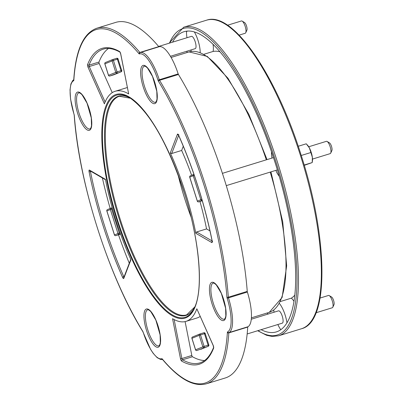 <?xml version="1.0" encoding="UTF-8"?>
<svg xmlns="http://www.w3.org/2000/svg" width="404" height="404" viewBox="0 0 404 404"><rect width="100%" height="100%" fill="white"/><g stroke="black" fill="none" stroke-linecap="round" stroke-linejoin="round"><path stroke-width="0.61" d="M205.146 333.497A1.096 1.04 67.8 0 0 203.848 332.775L203.833 332.775A1.096 0.338 72.9 0 1 204.474 333.694L205.151 333.517M278.477 310.863A6.434 1.995 72.9 0 1 278.528 310.843A6.434 1.995 72.9 0 1 282.325 316.408A6.434 1.995 72.9 0 1 282.315 323.144L247.157 333.972M181.704 361.131A165.241 51.157 -107.1 0 0 213.625 348.127A1.096 0.97 -158.5 0 1 213.6 347.42C210.141 356.02 205.58 361.176 199.914 362.883A164.145 50.818 72.9 0 1 182.492 359.797A1.096 0.99 119.4 0 0 181.704 361.131A2.187 0.677 -107.1 0 1 180.472 358.606L172.548 318.68A120.377 37.264 -107.1 0 0 186.037 321.357A120.377 37.264 -107.1 0 0 196.834 308.787L213.15 345.435A1.096 0.384 -24.1 0 1 213.155 345.294L196.834 308.787M212.105 240.93L196.597 231.977L195.804 233.305A120.377 37.264 -107.1 0 0 170.296 152.889L171.71 153.515L181.654 150.455L183.28 146.208M91.092 171.427L90.466 171.619A1.096 0.323 168.6 0 1 89.062 171.695A2.187 0.677 -107.1 0 1 89.471 170.104L105.424 179.315A120.377 37.264 -107.1 0 0 130.931 259.732L123.806 278.341A2.187 0.677 -107.1 0 1 122.599 277.412A1.096 0.374 -24 0 1 123.775 276.634A164.145 50.818 72.9 0 1 90.466 171.619A1.096 0.338 72.9 0 1 90.425 171.038M128.679 93.94L120.756 54.015A1.096 0.328 168.8 0 1 120.675 53.924L128.679 93.94A120.377 37.264 -107.1 0 0 115.191 91.269A120.377 37.264 -107.1 0 0 104.399 103.833L88.072 67.327A2.187 0.677 -107.1 0 1 87.607 64.499A1.096 0.97 21.5 0 0 89.016 65.13A164.145 50.818 72.9 0 1 103.303 49.126C108.09 47.621 113.655 48.626 119.983 52.141L120.675 53.924A1.096 0.328 168.8 0 1 120.71 53.813M193.94 174.371L193.94 174.371A1.096 0.338 -107.1 0 0 193.89 174.387A1.096 0.338 -107.1 0 0 193.88 174.387A1.096 1.04 67.8 0 0 193.799 174.417L190.334 175.826A1.096 1.096 0 0 0 189.703 177.174L197.314 201.157A1.096 1.096 0 0 0 198.677 201.869L198.677 201.869A1.096 0.338 -107.1 0 0 198.677 201.869A1.096 0.338 -107.1 0 0 198.687 201.869A1.096 1.04 -112.2 0 1 197.359 201.131L189.754 177.149A1.096 1.04 -112.2 0 1 190.415 175.801M201.874 199.364L200.823 199.722A1.096 1.04 67.8 0 0 202.151 200.455A1.096 0.338 -107.1 0 0 202.187 200.434L198.687 201.869L202.278 200.763L198.677 201.869M193.89 174.387A1.096 1.096 0 0 0 193.799 174.417L193.799 174.417A1.096 1.04 67.8 0 0 193.218 175.735L194.284 175.376M106.873 210.928L111.64 209.065A1.096 0.338 -107.1 0 0 111.004 208.146L111.004 208.146A1.096 0.338 -107.1 0 0 110.994 208.151A1.096 1.04 67.8 0 0 110.913 208.181L110.913 208.181A1.096 1.04 67.8 0 0 110.332 209.499L117.938 233.482A1.096 1.04 67.8 0 0 119.266 234.219A1.096 0.338 -107.1 0 0 119.251 233.047L114.428 234.921A1.096 1.096 0 0 0 115.791 235.633A1.096 0.338 -107.1 0 0 115.802 235.633A1.096 1.04 -112.2 0 1 114.478 234.896L106.868 210.913A1.096 1.04 -112.2 0 1 107.53 209.56M119.943 234.34A1.096 1.04 -112.2 0 1 119.862 234.376L119.862 234.376A1.096 1.04 -112.2 0 1 119.781 234.406A1.096 0.338 72.9 0 1 119.771 234.411L119.771 234.411A1.096 0.338 72.9 0 1 119.761 234.411A1.096 1.096 0 0 0 119.862 234.376L115.802 235.633L120.508 233.835M115.781 235.638A1.096 0.338 -107.1 0 0 115.791 235.633L119.771 234.411M104.873 63.827L113.418 60.423A1.096 0.338 -107.1 0 0 112.782 59.504L112.782 59.504A1.096 0.338 -107.1 0 0 112.772 59.509A1.096 1.04 67.8 0 0 112.691 59.54L112.691 59.54A1.096 1.04 67.8 0 0 112.11 60.858L115.751 72.326A1.096 1.04 67.8 0 0 117.074 73.063A1.096 0.338 -107.1 0 0 117.059 71.892L108.514 75.296M112.782 59.504L116.761 58.282A1.096 0.338 72.9 0 1 117.397 59.201L118.125 58.994A1.096 1.096 0 0 0 116.761 58.282L116.761 58.282A1.096 0.338 72.9 0 1 116.761 58.282L112.792 59.504A1.096 1.096 0 0 0 112.691 59.54L105.449 62.489A1.096 1.096 0 0 0 104.818 63.832L108.459 75.301A1.096 1.096 0 0 0 109.822 76.018L109.822 76.018A1.096 0.338 -107.1 0 0 109.832 76.013A1.096 1.04 -112.2 0 1 108.509 75.28L104.868 63.807A1.096 1.04 -112.2 0 1 105.449 62.489L105.449 62.489A1.096 1.04 -112.2 0 1 105.53 62.458M118.892 72.72A1.096 1.04 -112.2 0 1 118.816 72.755L121.134 71.811A1.096 1.096 0 0 0 121.766 70.468L121.038 70.67A1.096 0.338 72.9 0 1 121.054 71.841A1.096 1.04 67.8 0 0 121.715 70.493L118.079 59.019A1.096 1.04 67.8 0 0 116.771 58.277M113.812 74.79A1.096 0.338 72.9 0 1 113.802 74.79L113.802 74.79A1.096 0.338 72.9 0 1 113.792 74.796L109.832 76.013L121.054 71.841L113.812 74.79A1.096 1.096 0 0 0 113.893 74.76L113.893 74.76A1.096 1.04 -112.2 0 1 113.812 74.79L109.822 76.018M113.973 74.725A1.096 1.04 -112.2 0 1 113.893 74.76L116.211 73.816A1.096 1.04 -112.2 0 1 116.13 73.846M116.276 73.786A1.096 1.04 -112.2 0 1 116.211 73.816L118.811 72.755A1.096 1.04 -112.2 0 1 118.731 72.786M191.4 36.365A6.434 1.995 72.9 0 1 191.456 36.35A6.434 1.995 72.9 0 1 195.253 41.91A6.434 1.995 72.9 0 1 195.243 48.647L170.427 56.292M261.095 329.679A157.035 48.616 -107.1 0 0 276.386 331.891A157.035 48.616 -107.1 0 0 276.634 167.503A157.035 48.616 -107.1 0 0 183.956 31.734A157.035 48.616 -107.1 0 0 172.564 42.167M185.098 321.599L191.819 355.475A1.096 0.338 -107.1 0 0 192.435 356.737A164.145 50.818 72.9 0 0 204.545 360.525M186.037 321.357L196.98 317.988A120.377 37.264 -107.1 0 0 200.182 316.438M209.979 230.901L206.545 228.917A120.377 37.264 -107.1 0 0 199.965 201.475M191.617 175.306A120.377 37.264 -107.1 0 0 181.654 150.455M159.009 46.773A1.096 0.338 72.9 0 1 158.772 46.627A186.032 57.595 -107.1 0 0 115.756 22.392L96.859 28.209A186.032 57.595 -107.1 0 1 139.875 52.444A1.096 0.338 72.9 0 0 140.122 52.591A1.096 1.04 71.4 0 0 139.461 53.939A32.012 9.908 72.9 0 1 157.979 80.169A2.187 0.677 -107.1 0 0 158.504 81.355A184.941 57.257 72.9 0 1 226.907 296.975A2.187 0.677 -107.1 0 0 227.164 298.268A32.012 9.908 72.9 0 1 227.624 331.856A2.187 0.677 -107.1 0 0 227.386 332.447A184.941 57.257 72.9 0 1 162.277 358.969A2.187 0.677 -107.1 0 0 161.767 358.686A32.012 9.908 72.9 0 1 143.248 332.452A2.187 0.677 -107.1 0 0 142.723 331.27A184.941 57.257 72.9 0 1 74.326 115.645A2.187 0.677 -107.1 0 0 74.063 114.357A32.012 9.908 72.9 0 1 73.604 80.765A2.187 0.677 -107.1 0 0 73.841 80.174A184.941 57.257 72.9 0 1 138.951 53.656A2.187 0.677 -107.1 0 0 139.461 53.939M162.277 358.969A1.096 0.838 139.9 0 0 162.438 359.368C179.023 379.033 193.662 387.178 206.358 383.8L225.25 377.982A186.032 57.595 -107.1 0 0 247.733 327.068A1.096 0.338 72.9 0 1 247.849 326.775A33.108 10.252 -107.1 0 0 247.374 292.031A1.096 0.338 72.9 0 1 247.248 291.39A186.032 57.595 -107.1 0 0 178.442 74.487A1.096 0.338 72.9 0 1 178.179 73.897A33.108 10.252 -107.1 0 0 159.105 46.743A33.108 10.252 -107.1 0 0 159.024 46.768M108.459 48.47A164.145 50.818 72.9 0 0 98.96 62.07A1.096 0.338 -107.1 0 0 99.197 63.484L112.236 92.647M127.356 87.592A120.377 37.264 -107.1 0 0 126.129 87.9L115.191 91.269M191.082 217.074A114.357 35.406 72.9 0 1 178.018 174.649M129.29 263.251A164.145 50.818 72.9 0 1 118.503 234.8M110.181 208.479A164.145 50.818 72.9 0 1 102.394 177.952M191.951 338.32L191.945 338.305A1.096 1.04 -112.2 0 1 192.607 336.956M199.187 335.355L200.495 334.921A1.096 0.338 -107.1 0 0 199.859 334.002L199.859 334.002A1.096 0.338 -107.1 0 0 199.849 334.002A1.096 1.04 67.8 0 0 199.768 334.032L199.768 334.032A1.096 1.04 67.8 0 0 199.187 335.355L202.823 346.824A1.096 1.04 67.8 0 0 204.151 347.561A1.096 0.338 -107.1 0 0 204.131 346.39L195.531 349.798A1.096 1.096 0 0 0 196.899 350.51L196.899 350.51A1.096 0.338 -107.1 0 0 196.91 350.51A1.096 1.04 -112.2 0 1 195.581 349.773L191.945 338.305L199.187 335.355M196.899 350.51L208.126 346.334L200.884 349.283A1.096 1.096 0 0 0 200.965 349.253L208.206 346.304A1.096 1.04 67.8 0 0 208.792 344.986L208.111 345.162A1.096 0.338 72.9 0 1 208.126 346.334A1.096 1.04 67.8 0 0 208.206 346.304A1.096 1.096 0 0 0 208.838 344.96L205.202 333.492A1.096 1.096 0 0 0 203.833 332.775L199.859 334.002A1.096 1.096 0 0 0 199.768 334.032L192.526 336.981A1.096 1.096 0 0 0 191.895 338.33L195.531 349.798M199.869 333.997L203.828 332.78A1.096 0.338 72.9 0 1 203.833 332.775M330.709 153.101L331.881 150.576A4.247 1.313 -107.1 0 0 331.543 146.475A4.247 1.313 -107.1 0 0 329.518 142.9L327.129 141.471A6.434 1.995 72.9 0 1 330.204 146.889A6.434 1.995 72.9 0 1 330.709 153.101A6.434 1.995 72.9 0 1 330.245 153.611A6.434 1.995 72.9 0 1 330.194 153.626L312.509 159.075M326.356 141.344A6.434 1.995 72.9 0 1 326.407 141.324A6.434 1.995 72.9 0 1 327.129 141.471M245.728 32.734L246.9 30.209A4.247 1.313 -107.1 0 0 246.566 26.114A4.247 1.313 -107.1 0 0 244.536 22.533L242.148 21.104A6.434 1.995 72.9 0 1 245.223 26.523A6.434 1.995 72.9 0 1 245.728 32.734A6.434 1.995 72.9 0 1 245.263 33.244A6.434 1.995 72.9 0 1 245.213 33.259L239.102 35.143M241.375 20.978A6.434 1.995 72.9 0 1 241.425 20.963A6.434 1.995 72.9 0 1 242.148 21.104M332.805 307.232L333.977 304.707A4.247 1.313 -107.1 0 0 333.638 300.606A4.247 1.313 -107.1 0 0 331.613 297.031L329.225 295.602A6.434 1.995 72.9 0 1 332.3 301.02A6.434 1.995 72.9 0 1 332.805 307.232A6.434 1.995 72.9 0 1 332.341 307.737A6.434 1.995 72.9 0 1 332.29 307.757L316.069 312.752M328.447 295.476A6.434 1.995 72.9 0 1 328.502 295.455A6.434 1.995 72.9 0 1 329.225 295.602M275.983 170.321A129.674 40.148 -107.1 0 1 276.412 171.761A16.413 5.08 -107.1 0 0 279.25 176.28M272.079 158.055A129.674 40.148 -107.1 0 0 271.852 157.388A16.413 5.08 -107.1 0 1 271.508 151.773M273.75 310.03A16.413 5.08 -107.1 0 0 274.058 312.216M277.846 324.518A16.413 5.08 -107.1 0 0 280.805 329.709M286.956 322.882A16.413 5.08 -107.1 0 0 279.376 303.434M280.391 301.536L291.36 298.162A16.413 5.08 72.9 0 1 294.006 301.374M187.436 31.093A157.035 48.616 72.9 0 0 186.512 31.674A16.413 5.08 -107.1 0 0 186.986 37.724M190.774 50.025A16.413 5.08 -107.1 0 0 191.435 51.399M213.065 44.374A16.413 5.08 72.9 0 1 213.1 51.449L203.848 54.298M200.197 52.616A16.413 5.08 -107.1 0 0 194.374 31.961M267.049 313.014A157.035 48.616 -107.1 0 0 268.12 314.049M187.163 51.136A157.035 48.616 -107.1 0 0 186.86 52.596M291.36 298.162A129.674 40.148 -107.1 0 0 294.839 295.097M219.917 51.778A129.674 40.148 -107.1 0 0 213.1 51.449M196.597 231.977L206.545 228.917M304.268 165.342L312.221 162.565L312.353 157.292A9.848 3.05 72.9 0 1 312.449 160.868L312.307 161.974M310.883 152.515L309.373 147.909A9.848 3.05 72.9 0 1 312.353 157.292L310.883 152.515L301.253 155.479M307.096 144.683L307.661 145.324A9.848 3.05 72.9 0 1 309.373 147.909L306.267 143.799L298.238 146.268M304.182 165.044L312.221 162.565M313.08 318.832L313.549 318.034M171.104 57.449L189.082 51.909A136.244 42.178 72.9 0 1 266.317 159.827M270.215 172.094A136.244 42.178 72.9 0 1 270.357 311.939A136.244 42.178 72.9 0 1 269.271 312.327L282.123 297.465L286.663 265.797L282.724 221.791L270.938 171.872M146.521 330.457A19.988 6.186 -107.1 0 0 160.378 343.44A19.988 6.186 -107.1 0 0 149.914 310.449A19.988 6.186 -107.1 0 0 146.521 330.457M147.829 330.023A18.897 5.848 72.9 0 1 147.551 309.802A18.897 5.848 72.9 0 1 147.702 309.752L148.884 309.989L150.778 311.57L155.843 320.084L160.1 334.881L160.332 342.713L159.666 345.006L158.822 345.864A18.897 5.848 72.9 0 1 147.829 330.023M77.704 113.529A19.988 6.186 -107.1 0 0 91.567 126.513A19.988 6.186 -107.1 0 0 81.098 93.521A19.988 6.186 -107.1 0 0 77.704 113.529M212.019 303.778A19.988 6.186 -107.1 0 0 225.881 316.756A19.988 6.186 -107.1 0 0 215.413 283.765A19.988 6.186 -107.1 0 0 212.019 303.778M213.625 348.127A2.187 0.677 -107.1 0 0 213.155 345.294M195.804 233.305L211.757 242.516A2.187 0.677 -107.1 0 0 212.166 240.925A165.241 51.157 -107.1 0 0 178.629 135.209A2.187 0.677 -107.1 0 0 177.422 134.279L170.296 152.889M184.274 192.597A116.998 36.219 -107.1 0 0 103.156 116.62A116.998 36.219 -107.1 0 0 164.408 309.716A116.998 36.219 -107.1 0 0 184.274 192.597M89.062 171.695A165.241 51.157 -107.1 0 0 122.599 277.412M120.756 54.015A2.187 0.677 -107.1 0 0 119.528 51.495A165.241 51.157 -107.1 0 0 87.607 64.499M143.208 86.85A19.988 6.186 -107.1 0 0 157.065 99.828A19.988 6.186 -107.1 0 0 146.602 66.842A19.988 6.186 -107.1 0 0 143.208 86.85M79.017 113.095A18.897 5.848 72.9 0 1 78.74 92.88A18.897 5.848 72.9 0 1 78.891 92.824L80.073 93.061L81.962 94.642L87.032 103.161L91.289 117.953L91.516 125.79L90.855 128.083L90.011 128.942A18.897 5.848 72.9 0 1 79.017 113.095M144.516 86.416A18.897 5.848 72.9 0 1 144.243 66.195A18.897 5.848 72.9 0 1 144.395 66.145L145.571 66.382L147.465 67.958L152.53 76.477L156.792 91.274L157.02 99.106L156.353 101.399L155.515 102.257A18.897 5.848 72.9 0 1 144.516 86.416M213.327 303.343A18.897 5.848 72.9 0 1 213.054 283.123A18.897 5.848 72.9 0 1 213.206 283.068L214.388 283.305L216.276 284.886L221.347 293.405L225.604 308.196L225.831 316.034L225.169 318.327L224.326 319.185A18.897 5.848 72.9 0 1 213.327 303.343M189.754 177.149L193.218 175.735L200.823 199.722L197.359 201.131M120.129 232.775L119.251 233.047L111.64 209.065L112.494 208.802M114.428 234.921L106.818 210.933A1.096 1.096 0 0 1 107.449 209.59L110.913 208.181A1.096 1.096 0 0 1 111.004 208.146L112.206 207.777L111.014 208.146M117.397 59.201L121.038 70.67L117.059 71.892L113.418 60.423L117.397 59.201M300.48 155.545A161.413 49.97 72.9 0 1 301.541 328.73C329.411 321.993 328.124 238.587 301.207 155.343C276.094 74.796 232.467 10.615 206.54 20.2A161.413 49.97 72.9 0 1 300.48 155.545M301.541 328.73L278.669 335.769A161.413 49.97 -107.1 0 0 277.609 162.59A161.413 49.97 -107.1 0 0 183.663 27.245L169.135 43.218M169.498 43.107A160.317 49.631 72.9 0 1 276.301 163.024A160.317 49.631 72.9 0 1 258.03 330.624M192.435 356.737L182.492 359.797A1.096 0.338 72.9 0 1 181.876 358.535L174.144 319.569M180.472 358.606A1.096 0.328 -11.2 0 0 181.876 358.535L191.819 355.475M213.251 345.521A1.096 0.384 -24.1 0 1 213.15 345.435L213.6 347.42M211.757 242.516A1.096 0.985 -60 0 1 212.161 241.4M212.666 241.208L212.151 241.668L212.09 240.834A1.096 0.323 -11.4 0 0 212.166 240.925M178.629 135.209A1.096 0.374 156 0 0 178.624 135.35L178.25 134.709L178.932 134.8M178.427 134.956A1.096 0.97 -159 0 1 177.422 134.279M171.71 153.515L178.649 135.401M162.479 359.419A1.096 1.04 -108.6 0 1 161.767 358.686M206.358 383.8A186.032 57.595 -107.1 0 0 228.836 332.886A1.096 0.338 72.9 0 1 228.952 332.593A33.108 10.252 -107.1 0 0 228.482 297.854A1.096 0.338 72.9 0 1 228.351 297.208A186.032 57.595 -107.1 0 0 159.545 80.31A1.096 0.338 72.9 0 1 159.282 79.719A33.108 10.252 -107.1 0 0 140.208 52.56A33.108 10.252 -107.1 0 0 140.132 52.586A1.096 1.04 71.4 0 0 140.107 52.596L159.105 46.743M227.624 331.856A1.096 1.04 64.3 0 0 228.952 332.593L247.849 326.775M247.733 327.068L228.836 332.886A1.096 0.803 -176.4 0 1 227.386 332.447M142.945 331.684A1.096 0.657 -31.3 0 1 142.784 331.533A1.096 0.657 -31.3 0 1 142.723 331.27M226.907 296.975A1.096 0.616 -4.4 0 0 228.351 297.208L247.248 291.39M247.374 292.031L227.164 298.268M74.326 115.645A1.096 0.616 175.6 0 1 74.225 115.423A1.096 0.616 175.6 0 1 74.27 115.221M162.595 359.555L160.792 359.54L157.191 357.686L153.222 353.384L150.606 349.415L142.784 331.533C108.58 276.346 78.856 182.648 74.225 115.423L74.063 114.357M157.979 80.169L178.179 73.897M178.442 74.487L159.545 80.31A1.096 0.657 148.7 0 0 158.504 81.355M73.604 80.765A1.096 1.04 -115.7 0 1 73.745 79.795A1.096 0.803 3.6 0 0 73.841 80.174M138.951 53.656A1.096 0.838 -40.1 0 1 139.875 52.444L158.772 46.627M105.116 102.025L89.254 66.544A1.096 0.338 72.9 0 1 89.016 65.13L98.96 62.07M99.197 63.484L89.254 66.544A1.096 0.384 155.9 0 0 88.072 67.327M119.938 52.111A1.096 0.99 -60.6 0 1 119.528 51.495M115.776 95.475A116.226 35.981 72.9 0 1 129.76 97.748C149.52 111.63 167.675 143.258 184.229 192.622C199.485 239.804 203.697 289.208 194.44 307.798A116.226 35.981 72.9 0 1 123.175 236.471A116.226 35.981 72.9 0 1 115.776 95.475M119.316 219.231A114.675 35.502 -107.1 0 0 194.844 306.889L186.668 314.862A114.357 35.406 72.9 0 1 120.114 218.973A114.357 35.406 72.9 0 1 118.448 96.607A114.357 35.406 72.9 0 1 119.362 96.278L130.613 98.278A114.675 35.502 -107.1 0 0 117.65 96.516A114.675 35.502 -107.1 0 0 119.316 219.231M89.471 170.104A1.096 0.985 120 0 0 89.92 170.751L105.51 179.75M124.008 277.038A1.096 0.338 72.9 0 1 123.775 276.634L124.215 276.498M130.775 259.378L123.775 277.644A1.096 0.97 21 0 0 123.806 278.341M204.474 333.694L208.111 345.162L204.131 346.39L200.495 334.921L204.474 333.694M189.082 51.909L207.303 56.429L227.992 78.26L248.824 114.282L267.039 159.605M251.409 317.827L269.271 312.327M251.288 319.231L278.528 310.843M158.626 46.455L191.456 36.35M206.54 20.2L183.663 27.245M257.666 330.735L266.574 335.28L272.084 336.451L278.669 335.769M212.09 240.834C204.601 204.177 193.445 169.013 178.624 135.35M73.745 79.856L73.745 79.8C75.674 50.248 83.381 33.047 96.859 28.209M74.013 114.372L70.564 99.096L70.023 89.875L70.907 83.926L72.77 80.467L73.75 79.674M308.722 146.773L326.407 141.324M227.538 25.235L241.425 20.963M320.059 298.056L328.502 295.455M226.275 185.628L277.366 169.897M222.407 173.351L273.483 157.621"/></g></svg>
